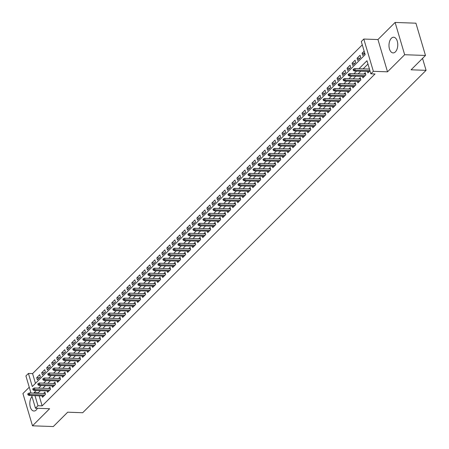 <?xml version="1.0" encoding="UTF-8"?>
<svg xmlns="http://www.w3.org/2000/svg" width="449" height="449" viewBox="0 0 449 449"><rect width="100%" height="100%" fill="white"/><g stroke="black" fill="none" stroke-linecap="round" stroke-linejoin="round"><path stroke-width="0.67" d="M391.36 38.272A7.841 4.389 -88 0 0 389.075 47.016A7.841 4.389 -88 0 0 393.094 52.909A7.841 4.389 -88 0 0 395.389 51.876A7.841 4.389 -88 0 0 397.674 43.138A7.841 4.389 -88 0 0 393.65 37.239A7.841 4.389 -88 0 0 391.36 38.272M32.019 396.568A7.841 4.389 -88 0 0 29.931 405.301A7.841 4.389 -88 0 0 33.933 411.026A7.841 4.389 -88 0 0 36.229 409.993A7.841 4.389 -88 0 0 37.424 408.287M30.97 393.021L25.913 375.948L28.416 373.45L32.289 386.533L365.172 54.621L361.299 41.538L363.802 39.046L373.36 71.318L370.857 73.81L366.979 60.727L358.998 68.691M377.957 39.546L387.515 71.818L404.661 54.722L425.478 55.457L415.92 23.185L395.103 22.45L377.957 39.546L363.802 39.046M29.258 387.229L22.927 393.543L32.485 425.815L49.626 408.719L35.471 408.22L31.716 395.53M362.281 44.861L32.581 373.602L28.416 373.45M404.661 54.722L395.103 22.45M425.478 55.457L411.088 69.808L426.073 70.336L82.683 412.732L67.692 412.199L53.302 426.55L32.485 425.815M367.478 71.475L367.894 72.878L369.965 70.807M362.472 76.465L362.887 77.868L365.89 74.871L365.245 72.693L363.898 74.034M357.466 81.454L357.881 82.857L360.884 79.866L360.238 77.683L358.891 79.024M352.459 86.449L352.875 87.847L355.877 84.855L355.232 82.672L353.891 84.014M347.453 91.439L347.868 92.842L350.871 89.845L350.226 87.667L348.884 89.003M342.447 96.428L342.862 97.831L345.865 94.834L345.219 92.657L343.878 93.998M337.44 101.423L337.856 102.821L340.858 99.83L340.213 97.646L338.872 98.988M332.434 106.413L332.849 107.816L335.852 104.819L335.207 102.641L333.865 103.977M327.428 111.403L327.843 112.806L330.851 109.809L330.2 107.631L328.859 108.972M322.427 116.392L322.842 117.795L325.845 114.804L325.199 112.62L323.852 113.962M317.421 121.387L317.836 122.79L320.839 119.793L320.193 117.61L318.846 118.951M312.414 126.377L312.83 127.78L315.832 124.783L315.187 122.605L313.84 123.941M307.408 131.366L307.823 132.769L310.826 129.778L310.18 127.595L308.833 128.936M302.401 136.361L302.817 137.759L305.82 134.767L305.174 132.584L303.833 133.925M297.395 141.351L297.81 142.754L300.813 139.757L300.168 137.579L298.826 138.915M292.389 146.34L292.804 147.743L295.807 144.746L295.161 142.569L293.82 143.91M287.382 151.33L287.798 152.733L290.8 149.742L290.155 147.558L288.814 148.9M282.376 156.325L282.791 157.728L285.8 154.731L285.149 152.553L283.807 153.889M277.375 161.314L277.791 162.718L280.793 159.721L280.148 157.543L278.801 158.884M272.369 166.304L272.784 167.707L275.787 164.716L275.142 162.532L273.795 163.874M267.363 171.299L267.778 172.697L270.781 169.705L270.135 167.522L268.788 168.863M262.356 176.289L262.772 177.692L265.774 174.695L265.129 172.517L263.782 173.853M257.35 181.278L257.765 182.681L260.768 179.684L260.123 177.507L258.781 178.848M252.344 186.273L252.759 187.671L255.762 184.679L255.116 182.496L253.775 183.837M247.337 191.263L247.753 192.666L250.755 189.669L250.11 187.491L248.768 188.827M242.331 196.252L242.746 197.655L245.749 194.658L245.103 192.481L243.762 193.822M237.325 201.242L237.74 202.645L240.748 199.653L240.097 197.47L238.756 198.812M232.324 206.237L232.739 207.64L235.742 204.643L235.096 202.46L233.749 203.801M227.317 211.226L227.733 212.63L230.735 209.632L230.09 207.455L228.743 208.791M222.311 216.216L222.726 217.619L225.729 214.628L225.084 212.444L223.737 213.786M217.305 221.211L217.72 222.609L220.723 219.617L220.077 217.434L218.73 218.775M212.298 226.201L212.714 227.604L215.716 224.607L215.071 222.429L213.73 223.765M207.292 231.19L207.707 232.593L210.71 229.596L210.065 227.418L208.723 228.76M202.286 236.18L202.701 237.583L205.704 234.591L205.058 232.408L203.717 233.749M197.279 241.175L197.695 242.578L200.697 239.581L200.052 237.398L198.711 238.739M192.273 246.164L192.688 247.567L195.697 244.57L195.046 242.393L193.704 243.734M187.267 251.154L187.682 252.557L190.69 249.565L190.045 247.382L188.698 248.724M182.266 256.149L182.681 257.546L185.684 254.555L185.039 252.372L183.692 253.713M177.26 261.138L177.675 262.542L180.678 259.544L180.032 257.367L178.685 258.703M172.253 266.128L172.669 267.531L175.671 264.534L175.026 262.356L173.679 263.698M167.247 271.123L167.662 272.521L170.665 269.529L170.019 267.346L168.678 268.687M162.241 276.113L162.656 277.516L165.659 274.519L165.013 272.341L163.672 273.677M157.234 281.102L157.65 282.505L160.652 279.508L160.007 277.33L158.665 278.672M152.228 286.092L152.643 287.495L155.646 284.503L155 282.32L153.659 283.661M147.221 291.087L147.637 292.49L150.639 289.493L149.994 287.309L148.653 288.651M142.215 296.076L142.63 297.479L145.639 294.482L144.993 292.305L143.646 293.64M137.214 301.066L137.63 302.469L140.632 299.477L139.987 297.294L138.64 298.636M132.208 306.061L132.623 307.458L135.626 304.467L134.981 302.284L133.634 303.625M127.202 311.05L127.617 312.453L130.62 309.456L129.974 307.279L128.627 308.615M122.195 316.04L122.611 317.443L125.613 314.446L124.968 312.268L123.627 313.61M117.189 321.029L117.604 322.433L120.607 319.441L119.962 317.258L118.62 318.599M112.183 326.025L112.598 327.428L115.601 324.431L114.955 322.247L113.614 323.589M107.176 331.014L107.592 332.417L110.594 329.42L109.949 327.242L108.607 328.584M102.17 336.004L102.585 337.407L105.588 334.415L104.943 332.232L103.601 333.573M97.164 340.999L97.579 342.396L100.587 339.405L99.942 337.221L98.595 338.563M92.163 345.988L92.578 347.391L95.581 344.394L94.935 342.217L93.588 343.552M87.157 350.978L87.572 352.381L90.575 349.384L89.929 347.206L88.582 348.547M82.15 355.973L82.565 357.37L85.568 354.379L84.923 352.196L83.576 353.537M77.144 360.962L77.559 362.365L80.562 359.368L79.916 357.191L78.575 358.526M72.137 365.952L72.553 367.355L75.555 364.358L74.91 362.18L73.569 363.522M67.131 370.941L67.546 372.344L70.549 369.353L69.904 367.17L68.562 368.511M62.125 375.936L62.54 377.34L65.543 374.343L64.897 372.159L63.556 373.501M57.118 380.926L57.534 382.329L60.536 379.332L59.891 377.154L58.55 378.49M52.112 385.916L52.527 387.319L55.536 384.327L54.885 382.144L53.543 383.485M47.111 390.911L47.527 392.308L50.529 389.317L49.884 387.133L48.537 388.475M39.439 377.772L36.706 377.676L39.708 374.685L40.354 376.863L37.351 379.86L36.706 377.676M44.445 372.782L41.712 372.687L44.715 369.69L45.36 371.873L42.358 374.864L41.712 372.687M49.452 367.793L46.718 367.692L49.721 364.7L50.367 366.878L47.364 369.875L46.718 367.692M54.458 362.798L51.725 362.702L54.727 359.711L55.373 361.888L52.37 364.885L51.725 362.702M59.464 357.808L56.726 357.713L59.734 354.716L60.379 356.899L57.377 359.89L56.726 357.713M64.471 352.819L61.732 352.723L64.735 349.726L65.386 351.909L62.377 354.901L61.732 352.723M69.477 347.829L66.738 347.728L69.741 344.737L70.386 346.914L67.384 349.911L66.738 347.728M74.483 342.834L71.745 342.739L74.747 339.741L75.393 341.925L72.39 344.922L71.745 342.739M79.484 337.844L76.751 337.749L79.754 334.752L80.399 336.935L77.396 339.927L76.751 337.749M84.491 332.855L81.757 332.754L84.76 329.762L85.405 331.94L82.403 334.937L81.757 332.754M89.497 327.86L86.764 327.764L89.766 324.773L90.412 326.951L87.409 329.948L86.764 327.764M94.503 322.87L91.77 322.775L94.773 319.778L95.418 321.961L92.415 324.953L91.77 322.775M99.51 317.881L96.776 317.785L99.779 314.788L100.424 316.966L97.422 319.963L96.776 317.785M104.516 312.886L101.777 312.79L104.785 309.799L105.431 311.976L102.428 314.974L101.777 312.79M109.522 307.896L106.783 307.801L109.792 304.804L110.437 306.987L107.429 309.978L106.783 307.801M114.529 302.907L111.79 302.811L114.792 299.814L115.438 301.997L112.435 304.989L111.79 302.811M119.535 297.917L116.796 297.816L119.799 294.825L120.444 297.002L117.442 299.999L116.796 297.816M124.541 292.922L121.802 292.827L124.805 289.835L125.451 292.013L122.448 295.01L121.802 292.827M129.542 287.932L126.809 287.837L129.812 284.84L130.457 287.023L127.454 290.015L126.809 287.837M134.548 282.943L131.815 282.848L134.818 279.85L135.463 282.028L132.461 285.025L131.815 282.848M139.555 277.948L136.822 277.852L139.824 274.861L140.47 277.039L137.467 280.036L136.822 277.852M144.561 272.958L141.828 272.863L144.831 269.866L145.476 272.049L142.473 275.041L141.828 272.863M149.568 267.969L146.834 267.873L149.837 264.876L150.482 267.06L147.48 270.051L146.834 267.873M154.574 262.979L151.835 262.878L154.843 259.887L155.489 262.064L152.48 265.062L151.835 262.878M159.58 257.984L156.841 257.889L159.844 254.892L160.495 257.075L157.487 260.072L156.841 257.889M164.587 252.995L161.848 252.899L164.85 249.902L165.496 252.085L162.493 255.077L161.848 252.899M169.593 248.005L166.854 247.904L169.857 244.913L170.502 247.09L167.499 250.087L166.854 247.904M174.594 243.01L171.86 242.915L174.863 239.923L175.508 242.101L172.506 245.098L171.86 242.915M179.6 238.021L176.867 237.925L179.869 234.928L180.515 237.111L177.512 240.103L176.867 237.925M184.606 233.031L181.873 232.936L184.876 229.939L185.521 232.122L182.518 235.113L181.873 232.936M189.613 228.041L186.879 227.94L189.882 224.949L190.528 227.127L187.525 230.124L186.879 227.94M194.619 223.046L191.886 222.951L194.888 219.954L195.534 222.137L192.531 225.129L191.886 222.951M199.625 218.057L196.887 217.961L199.895 214.964L200.54 217.148L197.538 220.139L196.887 217.961M204.632 213.067L201.893 212.966L204.896 209.975L205.547 212.153L202.538 215.15L201.893 212.966M209.638 208.072L206.899 207.977L209.902 204.985L210.547 207.163L207.545 210.16L206.899 207.977M214.644 203.083L211.906 202.987L214.908 199.99L215.554 202.173L212.551 205.165L211.906 202.987M219.645 198.093L216.912 197.998L219.915 195.001L220.56 197.178L217.557 200.175L216.912 197.998M224.652 193.098L221.918 193.003L224.921 190.011L225.566 192.189L222.564 195.186L221.918 193.003M229.658 188.109L226.925 188.013L229.927 185.016L230.573 187.199L227.57 190.191L226.925 188.013M234.664 183.119L231.931 183.024L234.934 180.027L235.579 182.21L232.576 185.201L231.931 183.024M239.671 178.13L236.937 178.029L239.94 175.037L240.585 177.215L237.583 180.212L236.937 178.029M244.677 173.134L241.938 173.039L244.946 170.042L245.592 172.225L242.589 175.222L241.938 173.039M249.683 168.145L246.944 168.049L249.947 165.052L250.598 167.236L247.59 170.227L246.944 168.049M254.69 163.155L251.951 163.054L254.953 160.063L255.599 162.241L252.596 165.238L251.951 163.054M259.696 158.16L256.957 158.065L259.96 155.073L260.605 157.251L257.603 160.248L256.957 158.065M264.697 153.171L261.963 153.075L264.966 150.078L265.612 152.262L262.609 155.253L261.963 153.075M269.703 148.181L266.97 148.086L269.972 145.089L270.618 147.272L267.615 150.263L266.97 148.086M274.709 143.192L271.976 143.091L274.979 140.099L275.624 142.277L272.622 145.274L271.976 143.091M279.716 138.197L276.982 138.101L279.985 135.104L280.631 137.287L277.628 140.284L276.982 138.101M284.722 133.207L281.989 133.112L284.992 130.115L285.637 132.298L282.634 135.289L281.989 133.112M289.728 128.218L286.99 128.117L289.998 125.125L290.643 127.303L287.641 130.3L286.99 128.117M294.735 123.222L291.996 123.127L294.999 120.136L295.65 122.313L292.641 125.31L291.996 123.127M299.741 118.233L297.002 118.138L300.005 115.14L300.65 117.324L297.648 120.315L297.002 118.138M304.748 113.243L302.009 113.148L305.011 110.151L305.657 112.329L302.654 115.326L302.009 113.148M309.748 108.248L307.015 108.153L310.018 105.161L310.663 107.339L307.66 110.336L307.015 108.153M314.755 103.259L312.021 103.163L315.024 100.166L315.669 102.35L312.667 105.341L312.021 103.163M319.761 98.269L317.028 98.174L320.03 95.177L320.676 97.36L317.673 100.352L317.028 98.174M324.767 93.28L322.034 93.179L325.037 90.187L325.682 92.365L322.679 95.362L322.034 93.179M329.774 88.285L327.04 88.189L330.043 85.192L330.689 87.375L327.686 90.372L327.04 88.189M334.78 83.295L332.041 83.2L335.049 80.203L335.695 82.386L332.692 85.377L332.041 83.2M339.786 78.306L337.047 78.205L340.056 75.213L340.701 77.391L337.693 80.388L337.047 78.205M344.793 73.31L342.054 73.215L345.056 70.224L345.702 72.401L342.699 75.398L342.054 73.215M349.799 68.321L347.06 68.226L350.063 65.228L350.708 67.412L347.706 70.403L347.06 68.226M354.8 63.331L352.067 63.236L355.069 60.239L355.715 62.422L352.712 65.414L352.067 63.236M359.806 58.342L357.073 58.241L360.076 55.249L360.721 57.427L357.718 60.424L357.073 58.241M32.581 373.602L35.471 383.362M364.156 51.18L362.079 53.251L362.725 55.435L364.801 53.364M39.153 395.794L42.139 405.874L375.022 73.962L370.857 73.81M367.967 64.05L363.162 68.837M360.755 71.234L358.156 73.827M355.748 76.229L353.15 78.822M350.742 81.218L348.143 83.811M345.736 86.208L343.137 88.801M340.729 91.203L338.131 93.796M335.723 96.193L333.124 98.786M330.722 101.182L328.118 103.775M325.716 106.177L323.112 108.765M320.709 111.167L318.111 113.76M315.703 116.156L313.105 118.749M310.697 121.146L308.098 123.739M305.69 126.141L303.092 128.734M300.684 131.13L298.085 133.723M295.678 136.12L293.079 138.713M290.671 141.115L288.073 143.702M285.671 146.105L283.066 148.698M280.664 151.094L278.06 153.687M275.658 156.084L273.054 158.677M270.652 161.079L268.053 163.672M265.645 166.068L263.047 168.661M260.639 171.058L258.04 173.651M255.633 176.053L253.034 178.646M250.626 181.042L248.028 183.635M245.62 186.032L243.021 188.625M240.619 191.027L238.015 193.614M235.613 196.017L233.009 198.61M230.606 201.006L228.002 203.599M225.6 205.996L223.001 208.589M220.594 210.991L217.995 213.584M215.587 215.98L212.989 218.573M210.581 220.97L207.982 223.563M205.575 225.965L202.976 228.552M200.568 230.954L197.97 233.547M195.562 235.944L192.963 238.537M190.561 240.933L187.957 243.526M185.555 245.929L182.951 248.522M180.549 250.918L177.95 253.511M175.542 255.908L172.944 258.501M170.536 260.903L167.937 263.496M165.529 265.892L162.931 268.485M160.523 270.882L157.925 273.475M155.517 275.877L152.918 278.464M150.51 280.866L147.912 283.459M145.51 285.856L142.905 288.449M140.503 290.845L137.899 293.438M135.497 295.84L132.898 298.433M130.491 300.83L127.892 303.423M125.484 305.82L122.886 308.412M120.478 310.815L117.879 313.402M115.472 315.804L112.873 318.397M110.465 320.794L107.867 323.387M105.459 325.783L102.86 328.376M100.458 330.778L97.854 333.371M95.452 335.768L92.848 338.361M90.445 340.757L87.847 343.35M85.439 345.752L82.841 348.345M80.433 350.742L77.834 353.335M75.426 355.731L72.828 358.324M70.42 360.727L67.821 363.314M65.414 365.716L62.815 368.309M60.407 370.706L57.809 373.299M55.407 375.695L52.802 378.288M50.4 380.69L47.796 383.283M45.394 385.68L42.795 388.273M40.388 390.669L38.266 392.785L38.412 393.285M42.105 395.9L42.52 397.303L45.523 394.306L44.878 392.129L43.531 393.464M369.319 68.624L368.904 69.039M426.073 70.336L422.537 58.392M387.515 71.818L373.36 71.318M42.139 405.874L37.974 405.722L35.471 408.22M36.223 390.523L34.102 392.639L34.247 393.139M34.988 395.648L37.974 405.722M356.59 71.088L353.992 73.681M351.584 76.083L348.985 78.67M346.577 81.073L343.979 83.666M341.571 86.062L338.973 88.655M336.565 91.052L333.966 93.645M331.564 96.047L328.96 98.64M326.558 101.036L323.954 103.629M321.551 106.026L318.953 108.619M316.545 111.021L313.946 113.614M311.539 116.01L308.94 118.603M306.532 121L303.934 123.593M301.526 125.989L298.927 128.582M296.52 130.985L293.921 133.578M291.513 135.974L288.915 138.567M286.513 140.964L283.908 143.557M281.506 145.959L278.902 148.552M276.5 150.948L273.901 153.541M271.493 155.938L268.895 158.531M266.487 160.933L263.889 163.52M261.481 165.922L258.882 168.515M256.474 170.912L253.876 173.505M251.468 175.901L248.869 178.494M246.462 180.896L243.863 183.489M241.461 185.886L238.857 188.479M236.455 190.876L233.85 193.468M231.448 195.871L228.85 198.458M226.442 200.86L223.843 203.453M221.436 205.85L218.837 208.443M216.429 210.839L213.831 213.432M211.423 215.834L208.824 218.427M206.417 220.824L203.818 223.417M201.41 225.813L198.812 228.406M196.409 230.808L193.805 233.401M191.403 235.798L188.799 238.391M186.397 240.787L183.798 243.38M181.39 245.783L178.792 248.37M176.384 250.772L173.785 253.365M171.378 255.762L168.779 258.355M166.371 260.751L163.773 263.344M161.365 265.746L158.766 268.339M156.359 270.736L153.76 273.329M151.358 275.725L148.754 278.318M146.352 280.72L143.747 283.308M141.345 285.71L138.741 288.303M136.339 290.699L133.74 293.292M131.333 295.689L128.734 298.282M126.326 300.684L123.728 303.277M121.32 305.674L118.721 308.267M116.313 310.663L113.715 313.256M111.307 315.658L108.709 318.251M106.306 320.648L103.702 323.241M101.3 325.637L98.696 328.23M96.294 330.632L93.689 333.22M91.287 335.622L88.689 338.215M86.281 340.611L83.682 343.204M81.275 345.601L78.676 348.194M76.268 350.596L73.67 353.189M71.262 355.586L68.663 358.179M66.256 360.575L63.657 363.168M61.249 365.57L58.651 368.158M56.248 370.56L53.644 373.153M51.242 375.549L48.638 378.142M46.236 380.539L43.637 383.132M41.229 385.534L38.631 388.127M38.266 392.785L34.102 392.639M364.796 53.347L362.079 53.251M45.293 393.526L29.426 392.97L29.892 394.536L44.765 395.064M28.506 394.351L28.248 393.476L27.748 393.975L28.006 394.851L28.506 394.351L29.892 394.536L28.989 395.434L43.862 395.962M29.426 392.97L28.248 393.476M28.006 394.851L28.989 395.434M50.299 388.537L34.433 387.975L34.899 389.547L49.772 390.074M33.512 389.362L33.254 388.486L32.749 388.986L33.013 389.855L33.512 389.362L34.899 389.547L33.995 390.445L48.868 390.972M34.433 387.975L33.254 388.486M33.013 389.855L33.995 390.445M55.3 383.547L39.439 382.986L39.905 384.557L54.772 385.079M38.519 384.366L38.26 383.497L37.755 383.996L38.013 384.866L38.519 384.366L39.905 384.557L39.001 385.455L53.874 385.977M39.439 382.986L38.26 383.497M38.013 384.866L39.001 385.455M60.306 378.558L44.445 377.996L44.906 379.562L59.779 380.09M43.519 379.377L43.261 378.507L42.762 379.001L43.02 379.876L43.519 379.377L44.906 379.562L44.008 380.46L58.881 380.988M44.445 377.996L43.261 378.507M43.02 379.876L44.008 380.46M65.313 373.562L49.446 373.001L49.912 374.573L64.785 375.1M48.526 374.387L48.268 373.512L47.768 374.011L48.026 374.887L48.526 374.387L49.912 374.573L49.014 375.471L63.887 375.998M49.446 373.001L48.268 373.512M48.026 374.887L49.014 375.471M70.319 368.573L54.452 368.012L54.918 369.583L69.791 370.105M53.532 369.392L53.274 368.522L52.774 369.022L53.033 369.892L53.532 369.392L54.918 369.583L54.02 370.481L68.893 371.003M54.452 368.012L53.274 368.522M53.033 369.892L54.02 370.481M75.325 363.583L59.459 363.022L59.925 364.588L74.798 365.116M58.538 364.403L58.28 363.533L57.781 364.032L58.039 364.902L58.538 364.403L59.925 364.588L59.027 365.492L73.894 366.014M59.459 363.022L58.28 363.533M58.039 364.902L59.027 365.492M80.332 358.588L64.465 358.027L64.931 359.598L79.804 360.126M63.545 359.413L63.287 358.538L62.787 359.037L63.045 359.913L63.545 359.413L64.931 359.598L64.027 360.496L78.901 361.024M64.465 358.027L63.287 358.538M63.045 359.913L64.027 360.496M85.338 353.599L69.472 353.037L69.937 354.609L84.81 355.137M68.551 354.418L68.293 353.548L67.793 354.048L68.052 354.918L68.551 354.418L69.937 354.609L69.034 355.507L83.907 356.035M69.472 353.037L68.293 353.548M68.052 354.918L69.034 355.507M90.344 348.609L74.478 348.048L74.944 349.619L89.817 350.141M73.557 349.429L73.299 348.559L72.8 349.058L73.058 349.928L73.557 349.429L74.944 349.619L74.04 350.517L88.913 351.039M74.478 348.048L73.299 348.559M73.058 349.928L74.04 350.517M95.351 343.614L79.484 343.058L79.95 344.624L94.823 345.152M78.564 344.439L78.306 343.569L77.806 344.063L78.064 344.939L78.564 344.439L79.95 344.624L79.046 345.522L93.92 346.05M79.484 343.058L78.306 343.569M78.064 344.939L79.046 345.522M100.352 338.625L84.491 338.063L84.956 339.635L99.824 340.162M83.57 339.45L83.312 338.574L82.807 339.074L83.065 339.949L83.57 339.45L84.956 339.635L84.053 340.533L98.926 341.06M84.491 338.063L83.312 338.574M83.065 339.949L84.053 340.533M105.358 333.635L89.497 333.074L89.957 334.645L104.83 335.167M88.576 334.454L88.313 333.585L87.813 334.084L88.071 334.954L88.576 334.454L89.957 334.645L89.059 335.543L103.932 336.065M89.497 333.074L88.313 333.585M88.071 334.954L89.059 335.543M110.364 328.646L94.503 328.084L94.963 329.65L109.837 330.178M93.577 329.465L93.319 328.595L92.82 329.095L93.078 329.964L93.577 329.465L94.963 329.65L94.066 330.554L108.939 331.076M94.503 328.084L93.319 328.595M93.078 329.964L94.066 330.554M115.371 323.65L99.504 323.089L99.97 324.661L114.843 325.188M98.584 324.475L98.325 323.6L97.826 324.099L98.084 324.975L98.584 324.475L99.97 324.661L99.072 325.559L113.945 326.086M99.504 323.089L98.325 323.6M98.084 324.975L99.072 325.559M120.377 318.661L104.51 318.1L104.976 319.671L119.849 320.193M103.59 319.48L103.332 318.61L102.832 319.11L103.09 319.98L103.59 319.48L104.976 319.671L104.078 320.569L118.946 321.097M104.51 318.1L103.332 318.61M103.09 319.98L104.078 320.569M125.383 313.671L109.517 313.11L109.983 314.682L124.856 315.204M108.596 314.491L108.338 313.621L107.839 314.12L108.097 314.99L108.596 314.491L109.983 314.682L109.085 315.58L123.952 316.102M109.517 313.11L108.338 313.621M108.097 314.99L109.085 315.58M130.39 308.676L114.523 308.121L114.989 309.687L129.862 310.214M113.603 309.501L113.344 308.626L112.845 309.125L113.103 310.001L113.603 309.501L114.989 309.687L114.085 310.585L128.958 311.112M114.523 308.121L113.344 308.626M113.103 310.001L114.085 310.585M135.396 303.687L119.529 303.126L119.995 304.697L134.868 305.225M118.609 304.512L118.351 303.636L117.851 304.136L118.109 305.006L118.609 304.512L119.995 304.697L119.092 305.595L133.965 306.123M119.529 303.126L118.351 303.636M118.109 305.006L119.092 305.595M140.402 298.697L124.536 298.136L125.002 299.708L139.875 300.229M123.615 299.517L123.357 298.647L122.858 299.146L123.116 300.016L123.615 299.517L125.002 299.708L124.098 300.606L138.971 301.127M124.536 298.136L123.357 298.647M123.116 300.016L124.098 300.606M145.409 293.708L129.542 293.146L130.008 294.712L144.875 295.24M128.622 294.527L128.363 293.657L127.858 294.151L128.117 295.027L128.622 294.527L130.008 294.712L129.104 295.61L143.977 296.138M129.542 293.146L128.363 293.657M128.117 295.027L129.104 295.61M150.409 288.713L134.548 288.151L135.014 289.723L149.882 290.25M133.628 289.538L133.37 288.662L132.865 289.162L133.123 290.037L133.628 289.538L135.014 289.723L134.111 290.621L148.984 291.148M134.548 288.151L133.37 288.662M133.123 290.037L134.111 290.621M155.416 283.723L139.555 283.162L140.015 284.733L154.888 285.255M138.629 284.543L138.371 283.673L137.871 284.172L138.129 285.042L138.629 284.543L140.015 284.733L139.117 285.631L153.99 286.153M139.555 283.162L138.371 283.673M138.129 285.042L139.117 285.631M160.422 278.734L144.556 278.172L145.021 279.738L159.895 280.266M143.635 279.553L143.377 278.683L142.877 279.183L143.136 280.053L143.635 279.553L145.021 279.738L144.123 280.642L158.997 281.164M144.556 278.172L143.377 278.683M143.136 280.053L144.123 280.642M165.428 273.738L149.562 273.177L150.028 274.749L164.901 275.276M148.641 274.564L148.383 273.688L147.884 274.187L148.142 275.063L148.641 274.564L150.028 274.749L149.13 275.647L163.997 276.174M149.562 273.177L148.383 273.688M148.142 275.063L149.13 275.647M170.435 268.749L154.568 268.188L155.034 269.759L169.907 270.287M153.648 269.574L153.39 268.698L152.89 269.198L153.148 270.068L153.648 269.574L155.034 269.759L154.136 270.657L169.004 271.185M154.568 268.188L153.39 268.698M153.148 270.068L154.136 270.657M175.441 263.759L159.575 263.198L160.04 264.77L174.914 265.292M158.654 264.579L158.396 263.709L157.896 264.208L158.155 265.078L158.654 264.579L160.04 264.77L159.137 265.668L174.01 266.19M159.575 263.198L158.396 263.709M158.155 265.078L159.137 265.668M180.447 258.764L164.581 258.209L165.047 259.775L179.92 260.302M163.661 259.589L163.402 258.719L162.903 259.213L163.161 260.089L163.661 259.589L165.047 259.775L164.143 260.673L179.016 261.2M164.581 258.209L163.402 258.719M163.161 260.089L164.143 260.673M185.454 253.775L169.587 253.214L170.053 254.785L184.926 255.313M168.667 254.6L168.409 253.724L167.909 254.224L168.167 255.099L168.667 254.6L170.053 254.785L169.15 255.683L184.023 256.211M169.587 253.214L168.409 253.724M168.167 255.099L169.15 255.683M190.46 248.785L174.594 248.224L175.059 249.796L189.927 250.318M173.673 249.605L173.415 248.735L172.91 249.234L173.168 250.104L173.673 249.605L175.059 249.796L174.156 250.694L189.029 251.216M174.594 248.224L173.415 248.735M173.168 250.104L174.156 250.694M195.461 243.796L179.6 243.235L180.066 244.8L194.933 245.328M178.68 244.615L178.421 243.745L177.916 244.245L178.174 245.115L178.68 244.615L180.066 244.8L179.162 245.704L194.035 246.226M179.6 243.235L178.421 243.745M178.174 245.115L179.162 245.704M200.467 238.801L184.606 238.239L185.067 239.811L199.94 240.338M183.68 239.626L183.422 238.75L182.923 239.25L183.181 240.125L183.68 239.626L185.067 239.811L184.169 240.709L199.042 241.236M184.606 238.239L183.422 238.75M183.181 240.125L184.169 240.709M205.474 233.811L189.607 233.25L190.073 234.821L204.946 235.343M188.687 234.631L188.428 233.761L187.929 234.26L188.187 235.13L188.687 234.631L190.073 234.821L189.175 235.719L204.048 236.247M189.607 233.25L188.428 233.761M188.187 235.13L189.175 235.719M210.48 228.822L194.613 228.26L195.079 229.832L209.952 230.354M193.693 229.641L193.435 228.771L192.935 229.271L193.193 230.141L193.693 229.641L195.079 229.832L194.181 230.73L209.049 231.252M194.613 228.26L193.435 228.771M193.193 230.141L194.181 230.73M215.486 223.827L199.62 223.271L200.086 224.837L214.959 225.364M198.699 224.652L198.441 223.776L197.942 224.276L198.2 225.151L198.699 224.652L200.086 224.837L199.188 225.735L214.055 226.262M199.62 223.271L198.441 223.776M198.2 225.151L199.188 225.735M220.493 218.837L204.626 218.276L205.092 219.847L219.965 220.375M203.706 219.662L203.448 218.786L202.948 219.286L203.206 220.162L203.706 219.662L205.092 219.847L204.188 220.745L219.061 221.273M204.626 218.276L203.448 218.786M203.206 220.162L204.188 220.745M225.499 213.847L209.632 213.286L210.098 214.858L224.971 215.38M208.712 214.667L208.454 213.797L207.954 214.296L208.213 215.166L208.712 214.667L210.098 214.858L209.195 215.756L224.068 216.278M209.632 213.286L208.454 213.797M208.213 215.166L209.195 215.756M230.505 208.858L214.639 208.297L215.105 209.863L229.978 210.39M213.718 209.677L213.46 208.807L212.961 209.307L213.219 210.177L213.718 209.677L215.105 209.863L214.201 210.761L229.074 211.288M214.639 208.297L213.46 208.807M213.219 210.177L214.201 210.761M235.512 203.863L219.645 203.302L220.111 204.873L234.979 205.401M218.725 204.688L218.467 203.812L217.961 204.312L218.22 205.187L218.725 204.688L220.111 204.873L219.207 205.771L234.081 206.299M219.645 203.302L218.467 203.812M218.22 205.187L219.207 205.771M240.512 198.873L224.652 198.312L225.117 199.884L239.985 200.406M223.731 199.693L223.473 198.823L222.968 199.322L223.226 200.192L223.731 199.693L225.117 199.884L224.214 200.782L239.087 201.309M224.652 198.312L223.473 198.823M223.226 200.192L224.214 200.782M245.519 193.884L229.658 193.323L230.118 194.894L244.991 195.416M228.732 194.703L228.474 193.833L227.974 194.333L228.232 195.203L228.732 194.703L230.118 194.894L229.22 195.792L244.093 196.314M229.658 193.323L228.474 193.833M228.232 195.203L229.22 195.792M250.525 188.889L234.659 188.327L235.124 189.899L249.998 190.427M233.738 189.714L233.48 188.838L232.98 189.338L233.239 190.213L233.738 189.714L235.124 189.899L234.226 190.797L249.1 191.325M234.659 188.327L233.48 188.838M233.239 190.213L234.226 190.797M255.532 183.899L239.665 183.338L240.131 184.909L255.004 185.437M238.745 184.724L238.486 183.849L237.987 184.348L238.245 185.218L238.745 184.724L240.131 184.909L239.233 185.807L254.106 186.335M239.665 183.338L238.486 183.849M238.245 185.218L239.233 185.807M260.538 178.91L244.671 178.348L245.137 179.92L260.01 180.442M243.751 179.729L243.493 178.859L242.993 179.359L243.251 180.229L243.751 179.729L245.137 179.92L244.239 180.818L259.107 181.34M244.671 178.348L243.493 178.859M243.251 180.229L244.239 180.818M265.544 173.915L249.678 173.359L250.144 174.925L265.017 175.452M248.757 174.74L248.499 173.87L248 174.364L248.258 175.239L248.757 174.74L250.144 174.925L249.24 175.823L264.113 176.35M249.678 173.359L248.499 173.87M248.258 175.239L249.24 175.823M270.551 168.925L254.684 168.364L255.15 169.935L270.023 170.463M253.764 169.75L253.505 168.875L253.006 169.374L253.264 170.25L253.764 169.75L255.15 169.935L254.246 170.833L269.119 171.361M254.684 168.364L253.505 168.875M253.264 170.25L254.246 170.833M275.557 163.936L259.69 163.374L260.156 164.946L275.029 165.468M258.77 164.755L258.512 163.885L258.012 164.385L258.27 165.254L258.77 164.755L260.156 164.946L259.253 165.844L274.126 166.366M259.69 163.374L258.512 163.885M258.27 165.254L259.253 165.844M280.563 158.946L264.697 158.385L265.163 159.951L280.03 160.478M263.776 159.765L263.518 158.895L263.013 159.395L263.277 160.265L263.776 159.765L265.163 159.951L264.259 160.854L279.132 161.376M264.697 158.385L263.518 158.895M263.277 160.265L264.259 160.854M285.564 153.951L269.703 153.39L270.169 154.961L285.036 155.489M268.783 154.776L268.524 153.9L268.019 154.4L268.278 155.275L268.783 154.776L270.169 154.961L269.265 155.859L284.138 156.387M269.703 153.39L268.524 153.9M268.278 155.275L269.265 155.859M290.57 148.961L274.709 148.4L275.17 149.972L290.043 150.494M273.783 149.781L273.525 148.911L273.026 149.41L273.284 150.28L273.783 149.781L275.17 149.972L274.272 150.87L289.145 151.397M274.709 148.4L273.525 148.911M273.284 150.28L274.272 150.87M295.577 143.972L279.71 143.411L280.176 144.982L295.049 145.504M278.79 144.791L278.532 143.921L278.032 144.421L278.29 145.291L278.79 144.791L280.176 144.982L279.278 145.88L294.151 146.402M279.71 143.411L278.532 143.921M278.29 145.291L279.278 145.88M300.583 138.977L284.717 138.421L285.182 139.987L300.055 140.515M283.796 139.802L283.538 138.926L283.038 139.426L283.297 140.301L283.796 139.802L285.182 139.987L284.284 140.885L299.157 141.413M284.717 138.421L283.538 138.926M283.297 140.301L284.284 140.885M305.589 133.987L289.723 133.426L290.189 134.997L305.062 135.525M288.802 134.812L288.544 133.937L288.045 134.436L288.303 135.312L288.802 134.812L290.189 134.997L289.291 135.895L304.158 136.423M289.723 133.426L288.544 133.937M288.303 135.312L289.291 135.895M310.596 128.998L294.729 128.436L295.195 130.008L310.068 130.53M293.809 129.817L293.551 128.947L293.051 129.447L293.309 130.317L293.809 129.817L295.195 130.008L294.291 130.906L309.165 131.428M294.729 128.436L293.551 128.947M293.309 130.317L294.291 130.906M315.602 124.008L299.736 123.447L300.201 125.013L315.075 125.54M298.815 124.828L298.557 123.958L298.057 124.457L298.316 125.327L298.815 124.828L300.201 125.013L299.298 125.911L314.171 126.438M299.736 123.447L298.557 123.958M298.316 125.327L299.298 125.911M320.608 119.013L304.742 118.452L305.208 120.023L320.081 120.551M303.821 119.838L303.563 118.963L303.064 119.462L303.322 120.338L303.821 119.838L305.208 120.023L304.304 120.921L319.177 121.449M304.742 118.452L303.563 118.963M303.322 120.338L304.304 120.921M325.615 114.024L309.748 113.462L310.214 115.034L325.087 115.556M308.828 114.843L308.57 113.973L308.07 114.473L308.328 115.342L308.828 114.843L310.214 115.034L309.31 115.932L324.184 116.459M309.748 113.462L308.57 113.973M308.328 115.342L309.31 115.932M330.616 109.034L314.755 108.473L315.22 110.044L330.088 110.566M313.834 109.853L313.576 108.984L313.071 109.483L313.329 110.353L313.834 109.853L315.22 110.044L314.317 110.942L329.19 111.464M314.755 108.473L313.576 108.984M313.329 110.353L314.317 110.942M335.622 104.039L319.761 103.478L320.221 105.049L335.094 105.577M318.841 104.864L318.577 103.988L318.077 104.488L318.335 105.363L318.841 104.864L320.221 105.049L319.323 105.947L334.196 106.475M319.761 103.478L318.577 103.988M318.335 105.363L319.323 105.947M340.628 99.049L324.767 98.488L325.228 100.06L340.101 100.587M323.841 99.874L323.583 98.999L323.084 99.498L323.342 100.368L323.841 99.874L325.228 100.06L324.33 100.958L339.203 101.485M324.767 98.488L323.583 98.999M323.342 100.368L324.33 100.958M345.635 94.06L329.768 93.499L330.234 95.07L345.107 95.592M328.848 94.879L328.589 94.009L328.09 94.509L328.348 95.379L328.848 94.879L330.234 95.07L329.336 95.968L344.209 96.49M329.768 93.499L328.589 94.009M328.348 95.379L329.336 95.968M350.641 89.065L334.774 88.509L335.24 90.075L350.113 90.603M333.854 89.89L333.596 89.02L333.096 89.514L333.354 90.389L333.854 89.89L335.24 90.075L334.342 90.973L349.21 91.501M334.774 88.509L333.596 89.02M333.354 90.389L334.342 90.973M355.647 84.075L339.781 83.514L340.247 85.085L355.12 85.613M338.86 84.9L338.602 84.025L338.103 84.524L338.361 85.4L338.86 84.9L340.247 85.085L339.343 85.983L354.216 86.511M339.781 83.514L338.602 84.025M338.361 85.4L339.343 85.983M360.654 79.086L344.787 78.524L345.253 80.096L360.126 80.618M343.867 79.905L343.608 79.035L343.109 79.535L343.367 80.405L343.867 79.905L345.253 80.096L344.349 80.994L359.222 81.516M344.787 78.524L343.608 79.035M343.367 80.405L344.349 80.994M365.66 74.096L349.793 73.535L350.259 75.101L365.132 75.628M348.873 74.916L348.615 74.046L348.115 74.545L348.373 75.415L348.873 74.916L350.259 75.101L349.356 76.004L364.229 76.526M349.793 73.535L348.615 74.046M348.373 75.415L349.356 76.004M369.448 69.062L354.8 68.54L355.266 70.111L369.914 70.628M353.879 69.926L353.621 69.051L353.122 69.55L353.38 70.426L353.879 69.926L355.266 70.111L354.362 71.009L369.235 71.537M354.8 68.54L353.621 69.051M353.38 70.426L354.362 71.009"/></g></svg>
